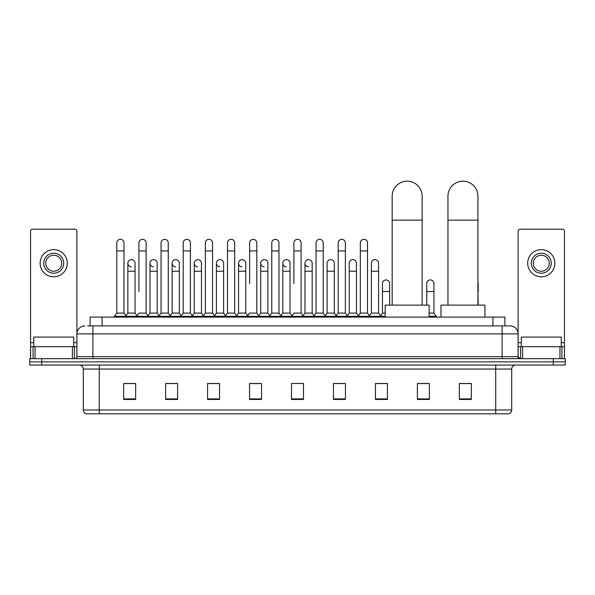 <?xml version="1.0" encoding="UTF-8"?>
<svg xmlns="http://www.w3.org/2000/svg" width="595" height="595" viewBox="0 0 595 595"><rect width="100%" height="100%" fill="white"/><g stroke="black" fill="none" stroke-linecap="round" stroke-linejoin="round"><path stroke-width="0.89" d="M90.098 325.896L90.098 317.105L504.902 317.105L504.902 325.896M87.882 325.896L507.304 325.896M87.696 325.896L92.894 325.896L92.894 333.884L76.904 333.884L76.904 356.665A2.001 2.001 0 0 1 74.91 358.666M84.899 325.896A7.995 7.995 0 0 0 76.904 333.884L76.904 231.18A2.001 2.001 0 0 0 74.91 229.187L32.547 229.187A2.001 2.001 0 0 0 30.546 231.18L30.546 346.677L35.045 346.677L35.045 358.666M510.101 325.896A7.995 7.995 0 0 1 518.096 333.884L502.106 333.884L502.106 325.896L509.982 325.896M559.955 358.666L559.955 346.677L564.454 346.677L564.454 358.666L564.454 231.18A2.001 2.001 0 0 0 562.454 229.187L520.09 229.187A2.001 2.001 0 0 0 518.096 231.18L518.096 356.665L520.09 358.666M41.739 358.666L29.75 358.666L29.75 361.857L41.739 361.857L29.75 361.857L29.75 365.055L41.739 365.055L41.739 361.857L553.261 361.857L41.739 361.857L41.739 358.666L553.261 358.666L553.261 361.857L565.25 361.857L553.261 361.857L553.261 365.055L41.739 365.055M565.25 358.666L565.25 361.857L565.25 358.666L553.261 358.666M511.7 409.977C511.588 411.889 510.629 413.168 508.822 413.815L495.717 413.815L495.717 409.977L511.7 409.977L511.7 369.056A3.994 3.994 0 0 1 515.694 365.055M495.717 413.815L86.178 413.815A3.994 3.994 0 0 1 83.3 409.977L83.3 369.056C83.062 366.624 81.731 365.293 79.306 365.055M471.337 399.461L471.337 383.478L459.347 383.478L459.347 399.461L471.337 399.461M429.374 399.461L429.374 383.478L417.385 383.478L417.385 399.461L429.374 399.461M387.419 399.461L387.419 383.478L375.43 383.478L375.43 399.461L387.419 399.461M345.457 399.461L345.457 383.478L333.468 383.478L333.468 399.461L345.457 399.461M135.653 399.461L135.653 383.478L123.663 383.478L123.663 399.461L135.653 399.461M177.615 399.461L177.615 383.478L165.626 383.478L165.626 399.461L177.615 399.461M219.57 399.461L219.57 383.478L207.581 383.478L207.581 399.461L219.57 399.461M261.532 399.461L261.532 383.478L249.543 383.478L249.543 399.461L261.532 399.461M303.495 399.461L303.495 383.478L291.505 383.478L291.505 399.461L303.495 399.461M565.25 365.055L565.25 361.857L565.25 365.055L553.261 365.055M382.064 383.559L378.985 383.559M426.34 383.559L421.543 383.559M260.298 383.559L257.219 383.478M216.015 383.559L212.936 383.559M171.739 383.559L168.66 383.559M123.663 383.559L135.452 383.559M127.456 383.559L124.385 383.559M337.782 383.478L334.702 383.559M293.506 383.478L301.494 383.478M261.532 383.559L249.543 383.559M219.57 383.559L207.581 383.559M177.615 383.559L165.626 383.559M345.457 383.559L333.468 383.559M387.419 383.559L375.43 383.559M429.374 383.559L417.385 383.559M471.337 383.559L459.347 383.559M73.706 346.677L73.706 337.082L33.744 337.082L33.744 346.677M72.412 358.666L72.412 346.677L35.045 346.677M72.412 346.677L76.904 346.677M30.546 358.666L30.546 346.677M53.728 253.239A9.989 9.989 0 0 0 43.74 263.235A9.989 9.989 0 0 0 53.728 273.224A9.989 9.989 0 0 0 63.717 263.235A9.989 9.989 0 0 0 53.728 253.239M53.728 255.24A7.995 7.995 0 0 0 45.733 263.235A7.995 7.995 0 0 0 53.728 271.223A7.995 7.995 0 0 0 61.724 263.235A7.995 7.995 0 0 0 53.728 255.24M53.728 276.816A13.588 13.588 0 0 0 67.317 263.235A13.588 13.588 0 0 0 53.728 249.647A13.588 13.588 0 0 0 40.14 263.235A13.588 13.588 0 0 0 53.728 276.816M392.172 305.116L392.172 196.172A14.987 14.987 0 0 1 407.159 181.185A14.987 14.987 0 0 1 422.145 196.172A14.987 14.987 0 0 0 407.159 181.185M422.145 305.116L422.145 196.172M429.136 317.105L429.136 305.116L385.181 305.116L385.181 317.105M447.961 305.116L447.961 196.172A14.987 14.987 0 0 1 462.947 181.185A14.987 14.987 0 0 1 477.934 196.172A14.987 14.987 0 0 0 462.947 181.185M477.934 305.116L477.934 196.172M484.925 317.105L484.925 305.116L440.969 305.116L440.969 317.105M116.791 250.926L123.983 250.926L123.983 313.104L116.791 313.104L116.791 242.931A3.6 3.6 0 0 1 120.614 239.339A3.6 3.6 0 0 1 123.983 242.931A3.6 3.6 0 0 0 120.614 239.339M116.791 313.104L114.389 316.302L114.389 317.105M123.983 313.104L126.378 316.302L114.389 316.302M138.925 291.528L138.925 250.926L146.125 250.926L146.125 313.104L138.925 313.104L136.53 316.302L126.378 316.302L126.378 317.105M138.925 250.926L138.925 242.931A3.6 3.6 0 0 1 142.748 239.339A3.6 3.6 0 0 1 146.125 242.931A3.6 3.6 0 0 0 142.748 239.339M150 313.104L150 271.223L157.192 271.223L157.192 313.104L150 313.104L148.058 315.692L146.125 313.104L148.519 316.302L136.53 316.302L136.53 317.105M161.067 313.104L161.067 250.926L168.259 250.926L168.259 313.104L161.067 313.104L158.672 316.302L148.519 316.302L148.519 317.105M161.067 250.926L161.067 242.931A3.6 3.6 0 0 1 164.889 239.339A3.6 3.6 0 0 1 168.259 242.931A3.6 3.6 0 0 0 164.889 239.339M168.259 291.528L168.259 313.104L170.661 316.302L158.672 316.302L158.672 317.105M183.208 313.104L183.208 250.926L190.4 250.926L190.4 313.104L183.208 313.104L180.806 316.302L170.661 316.302L170.661 317.105M183.208 250.926L183.208 242.931A3.6 3.6 0 0 1 187.031 239.339A3.6 3.6 0 0 1 190.4 242.931A3.6 3.6 0 0 0 187.031 239.339M190.4 313.104L192.795 316.302L180.806 316.302L180.806 317.105M205.349 313.104L205.349 250.926L212.541 250.926L212.541 313.104L205.349 313.104L202.947 316.302L192.795 316.302L192.795 317.105M205.349 250.926L205.349 242.931A3.6 3.6 0 0 1 209.165 239.339A3.6 3.6 0 0 1 212.541 242.931A3.6 3.6 0 0 0 209.165 239.339M212.541 283.532L212.541 313.104L214.936 316.302L202.947 316.302L202.947 317.105M227.483 313.104L227.483 250.926L234.675 250.926L234.675 313.104L227.483 313.104L225.089 316.302L214.936 316.302L214.936 317.105M227.483 250.926L227.483 242.931A3.6 3.6 0 0 1 231.306 239.339A3.6 3.6 0 0 1 234.675 242.931A3.6 3.6 0 0 0 231.306 239.339M234.675 313.104L237.078 316.302L225.089 316.302L225.089 317.105M249.625 283.532L249.625 250.926L256.817 250.926L256.817 313.104L249.625 313.104L247.23 316.302L237.078 316.302L237.078 317.105M249.625 250.926L249.625 242.931A3.6 3.6 0 0 1 253.448 239.339A3.6 3.6 0 0 1 256.817 242.931A3.6 3.6 0 0 0 253.448 239.339M256.817 283.532L256.817 313.104L259.219 316.302L247.23 316.302L247.23 317.105M271.766 313.104L271.766 250.926L278.958 250.926L278.958 313.104L271.766 313.104L269.364 316.302L259.219 316.302L259.219 317.105M271.766 250.926L271.766 242.931A3.6 3.6 0 0 1 275.589 239.339A3.6 3.6 0 0 1 278.958 242.931A3.6 3.6 0 0 0 275.589 239.339M278.958 313.104L281.353 316.302L269.364 316.302L269.364 317.105M293.9 283.532L293.9 250.926L301.1 250.926L301.1 313.104L293.9 313.104L291.505 316.302L281.353 316.302L281.353 317.105M293.9 250.926L293.9 242.931A3.6 3.6 0 0 1 297.723 239.339A3.6 3.6 0 0 1 301.1 242.931A3.6 3.6 0 0 0 297.723 239.339M301.1 313.104L303.495 316.302L291.505 316.302L291.505 317.105M312.167 313.104L312.167 271.223L304.975 271.223L304.975 313.104L312.167 313.104L314.108 315.692L316.042 313.104L316.042 250.926L323.234 250.926L323.234 313.104L316.042 313.104L313.647 316.302L303.495 316.302L303.495 317.105M316.042 250.926L316.042 242.931A3.6 3.6 0 0 1 319.865 239.339A3.6 3.6 0 0 1 323.234 242.931A3.6 3.6 0 0 0 319.865 239.339M327.109 313.104L327.109 271.223L334.308 271.223L334.308 313.104L327.109 313.104L325.175 315.692L323.234 313.104L325.636 316.302L313.647 316.302L313.647 317.105M334.308 313.104L336.242 315.692L338.183 313.104L338.183 250.926L345.375 250.926L345.375 313.104L338.183 313.104L335.781 316.302L325.636 316.302L325.636 317.105M338.183 250.926L338.183 242.931A3.6 3.6 0 0 1 342.006 239.339A3.6 3.6 0 0 1 345.375 242.931A3.6 3.6 0 0 0 342.006 239.339M349.25 313.104L349.25 271.223L356.442 271.223L356.442 313.104L349.25 313.104L347.316 315.692L345.375 313.104L347.77 316.302L335.781 316.302L335.781 317.105M356.442 313.104L358.383 315.692L360.325 313.104L360.325 250.926L367.517 250.926L367.517 313.104L360.325 313.104L357.922 316.302L347.77 316.302L347.77 317.105M360.325 250.926L360.325 242.931A3.6 3.6 0 0 1 364.147 239.339A3.6 3.6 0 0 1 367.517 242.931A3.6 3.6 0 0 0 364.147 239.339M371.392 313.104L371.392 271.223L378.584 271.223L378.584 313.104L371.392 313.104L369.45 315.692L367.517 313.104L369.912 316.302L357.922 316.302L357.922 317.105M378.584 313.104L380.978 316.302L369.912 316.302L369.912 317.105M131.227 266.82A3.6 3.6 0 0 1 127.858 263.235A3.6 3.6 0 0 1 131.681 259.643A3.6 3.6 0 0 1 135.05 263.235L135.05 271.223L127.858 271.223L127.858 263.235M135.05 271.223L135.05 313.104L127.858 313.104L127.858 271.223M127.858 313.104L125.917 315.692M135.05 313.104L136.991 315.692M153.369 266.82A3.6 3.6 0 0 1 150 263.235A3.6 3.6 0 0 1 153.822 259.643A3.6 3.6 0 0 1 157.192 263.235L157.192 271.223M157.192 313.104L159.133 315.692M175.51 266.82A3.6 3.6 0 0 1 172.133 263.235A3.6 3.6 0 0 1 175.956 259.643A3.6 3.6 0 0 1 179.333 263.235L179.333 271.223L172.133 271.223L172.133 263.235M179.333 271.223L179.333 313.104L172.133 313.104L172.133 271.223M172.133 313.104L170.2 315.692M179.333 313.104L181.267 315.692M197.644 266.82A3.6 3.6 0 0 1 194.275 263.235A3.6 3.6 0 0 1 198.098 259.643A3.6 3.6 0 0 1 201.467 263.235L201.467 271.223L194.275 271.223L194.275 263.235M201.467 271.223L201.467 313.104L194.275 313.104L194.275 271.223M194.275 313.104L192.341 315.692M201.467 313.104L203.408 315.692M219.786 266.82A3.6 3.6 0 0 1 216.416 263.235A3.6 3.6 0 0 1 220.239 259.643A3.6 3.6 0 0 1 223.608 263.235L223.608 271.223L216.416 271.223L216.416 263.235M223.608 271.223L223.608 313.104L216.416 313.104L216.416 271.223M216.416 313.104L214.475 315.692M223.608 313.104L225.55 315.692M241.927 266.82A3.6 3.6 0 0 1 238.558 263.235A3.6 3.6 0 0 1 242.381 259.643A3.6 3.6 0 0 1 245.75 263.235L245.75 271.223L238.558 271.223L238.558 263.235M245.75 271.223L245.75 313.104L238.558 313.104L238.558 271.223M238.558 313.104L236.617 315.692M245.75 313.104L247.684 315.692M264.068 266.82A3.6 3.6 0 0 1 260.692 263.235A3.6 3.6 0 0 1 264.515 259.643A3.6 3.6 0 0 1 267.891 263.235L267.891 271.223L260.692 271.223L260.692 263.235M267.891 271.223L267.891 313.104L260.692 313.104L260.692 271.223M260.692 313.104L258.758 315.692M267.891 313.104L269.825 315.692M286.202 266.82A3.6 3.6 0 0 1 282.833 263.235A3.6 3.6 0 0 1 286.656 259.643A3.6 3.6 0 0 1 290.025 263.235L290.025 271.223L282.833 271.223L282.833 263.235M290.025 271.223L290.025 313.104L282.833 313.104L282.833 271.223M282.833 313.104L280.892 315.692M290.025 313.104L291.966 315.692M308.344 266.82A3.6 3.6 0 0 1 304.975 263.235A3.6 3.6 0 0 1 308.798 259.643A3.6 3.6 0 0 1 312.167 263.235L312.167 271.223M304.975 313.104L303.034 315.692M327.109 271.223L327.109 263.235A3.6 3.6 0 0 1 330.932 259.643A3.6 3.6 0 0 1 334.308 263.235L334.308 271.223M349.25 271.223L349.25 263.235A3.6 3.6 0 0 1 353.073 259.643A3.6 3.6 0 0 1 356.442 263.235L356.442 271.223M371.392 271.223L371.392 263.235A3.6 3.6 0 0 1 375.214 259.643A3.6 3.6 0 0 1 378.584 263.235L378.584 271.223M385.181 316.302L380.978 316.302L380.978 317.105M382.459 283.532A3.6 3.6 0 0 1 386.281 279.94A3.6 3.6 0 0 1 389.651 283.532L389.651 291.528L382.459 291.528L382.459 283.532M385.181 313.104L382.459 313.104L382.459 291.528M389.651 305.116L389.651 291.528M382.459 313.104L380.525 315.692M426.741 283.532A3.6 3.6 0 0 1 430.564 279.94A3.6 3.6 0 0 1 433.934 283.532L433.934 291.528L426.741 291.528L426.741 283.532M433.934 291.528L433.934 313.104L429.136 313.104M426.741 305.116L426.741 291.528M433.934 313.104L436.328 316.302L429.136 316.302M436.328 316.302L436.328 317.105M478.209 305.116L477.934 291.528M477.934 282.142A3.6 3.6 0 0 1 478.209 283.532L478.209 291.528M559.955 346.677L522.588 346.677L522.588 358.666M518.096 346.677L522.588 346.677M518.096 358.666L518.096 356.665L502.106 356.665L502.106 333.884L92.894 333.884L92.894 356.665L502.106 356.665L502.106 358.666M541.272 253.239A9.989 9.989 0 0 0 531.283 263.235A9.989 9.989 0 0 0 541.272 273.224A9.989 9.989 0 0 0 551.26 263.235A9.989 9.989 0 0 0 541.272 253.239M541.272 255.24A7.995 7.995 0 0 0 533.276 263.235A7.995 7.995 0 0 0 541.272 271.223A7.995 7.995 0 0 0 549.267 263.235A7.995 7.995 0 0 0 541.272 255.24M541.272 276.816A13.588 13.588 0 0 0 554.86 263.235A13.588 13.588 0 0 0 541.272 249.647A13.588 13.588 0 0 0 527.683 263.235A13.588 13.588 0 0 0 541.272 276.816M561.256 346.677L561.256 337.082L521.294 337.082L521.294 346.677M102.087 325.896L102.087 317.105M492.913 325.896L492.913 317.105M92.894 358.666L92.894 356.665L76.904 356.665M495.717 365.055L495.717 369.056L83.3 369.056M511.7 369.056L495.717 369.056L495.717 409.977L99.283 409.977L99.283 413.815M83.3 409.977L99.283 409.977L99.283 365.055M303.495 398.91L291.505 398.91M261.532 398.91L249.543 398.91M219.57 398.91L207.581 398.91M177.615 398.91L165.626 398.91M135.653 398.91L123.663 398.91M345.457 398.91L333.468 398.91M387.419 398.91L375.43 398.91M429.374 398.91L417.385 398.91M471.337 398.91L459.347 398.91M76.904 342.675L73.706 342.675M33.744 342.675L30.546 342.675M76.874 357.015L76.874 346.677M74.375 346.677L74.375 358.666M30.583 346.677L30.583 358.666M33.075 358.666L33.075 346.677M392.172 220.15L422.145 220.15M447.961 220.15L477.934 220.15M564.454 342.675L561.256 342.675M521.294 342.675L518.096 342.675M564.417 358.666L564.417 346.677M561.925 346.677L561.925 358.666M518.126 346.677L518.126 357.015M520.625 358.666L520.625 346.677M123.983 250.926L123.983 242.931M146.125 250.926L146.125 242.931M168.259 250.926L168.259 242.931M190.4 250.926L190.4 242.931M212.541 250.926L212.541 242.931M234.675 250.926L234.675 242.931M256.817 250.926L256.817 242.931M278.958 250.926L278.958 242.931M301.1 250.926L301.1 242.931M323.234 250.926L323.234 242.931M345.375 250.926L345.375 242.931M367.517 250.926L367.517 242.931M150 271.223L150 263.235M304.975 271.223L304.975 263.235M205.349 291.528L205.349 283.532M227.483 291.528L227.483 283.532M234.675 291.528L234.675 283.532"/></g></svg>
